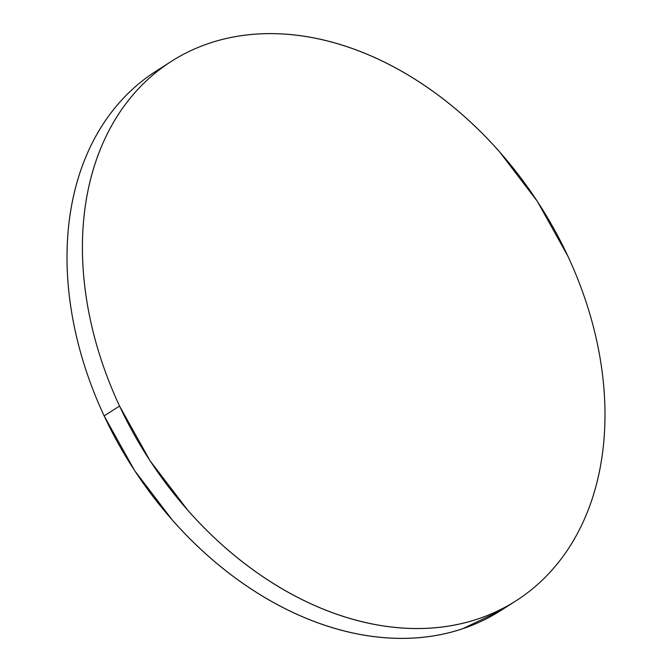 <?xml version="1.0" encoding="UTF-8"?>
<svg xmlns="http://www.w3.org/2000/svg" width="672" height="672" viewBox="0 0 672 672"><rect width="100%" height="100%" fill="white"/><g stroke="black" fill="none" stroke-linecap="round" stroke-linejoin="round"><path stroke-width="1.01" d="M163.8 66.486A320.074 233.05 57.4 0 0 155.971 71.198A320.074 233.05 57.4 0 0 104.143 415.892L119.549 406.048A320.074 233.05 -122.6 0 1 171.377 61.354A320.074 233.05 -122.6 0 1 567.857 256.108A320.074 233.05 -122.6 0 1 516.029 600.802A320.074 233.05 -122.6 0 1 119.549 406.048L104.143 415.892A320.074 233.05 57.4 0 0 500.623 610.646L516.029 600.802M119.549 406.048L150.049 460.774L187.984 510.51C201.76 526.092 216.401 540.372 231.907 553.35C247.414 566.336 263.483 577.769 280.123 587.656C296.764 597.534 313.648 605.682 330.784 612.091C347.92 618.5 364.972 623.045 381.948 625.733C398.916 628.421 415.481 629.194 431.634 628.051C447.787 626.909 463.226 623.876 477.943 618.954C492.66 614.032 506.377 607.312 519.095 598.794C531.812 590.285 543.278 580.129 553.501 568.352C563.732 556.567 572.51 543.379 579.852 528.788C587.194 514.189 592.948 498.473 597.122 481.622C601.297 464.78 603.809 447.132 604.657 428.677C605.506 410.222 604.674 391.322 602.162 371.977C599.651 352.632 595.51 333.211 589.739 313.706C583.968 294.21 576.668 275.008 567.857 256.108L537.365 201.382L499.422 151.645C485.646 136.063 471.005 121.783 455.498 108.805C439.992 95.827 423.923 84.386 407.282 74.508C390.642 64.621 373.758 56.473 356.622 50.064C339.486 43.655 322.434 39.11 305.466 36.422C288.49 33.743 271.925 32.97 255.772 34.104C239.618 35.246 224.179 38.279 209.462 43.201C194.746 48.124 181.028 54.844 168.311 63.361C155.602 71.879 144.127 82.026 133.904 93.803C123.682 105.588 114.895 118.776 107.554 133.367C100.212 147.966 94.458 163.682 90.283 180.533C86.108 197.383 83.597 215.032 82.748 233.478C81.9 251.933 82.732 270.833 85.243 290.178C87.755 309.523 91.896 328.952 97.667 348.449C103.438 367.945 110.737 387.148 119.549 406.048M156.274 71.005L152.905 73.206C140.188 81.715 128.722 91.871 118.499 103.648C108.268 115.433 99.49 128.621 92.148 143.212C84.806 157.811 79.052 173.527 74.878 190.378C70.703 207.22 68.191 224.868 67.343 243.323C66.494 261.778 67.326 280.678 69.838 300.023C72.349 319.368 76.49 338.789 82.261 358.294C88.032 377.79 95.332 396.992 104.143 415.892L134.635 470.618L172.578 520.355C186.354 535.937 200.995 550.217 216.502 563.195C232.008 576.173 248.077 587.614 264.718 597.492C281.358 607.379 298.242 615.527 315.378 621.936C332.514 628.345 349.566 632.89 366.534 635.578C383.51 638.257 400.075 639.03 416.228 637.896C432.382 636.754 447.821 633.721 462.538 628.799L500.884 610.478M155.971 71.198L171.377 61.354"/></g></svg>
